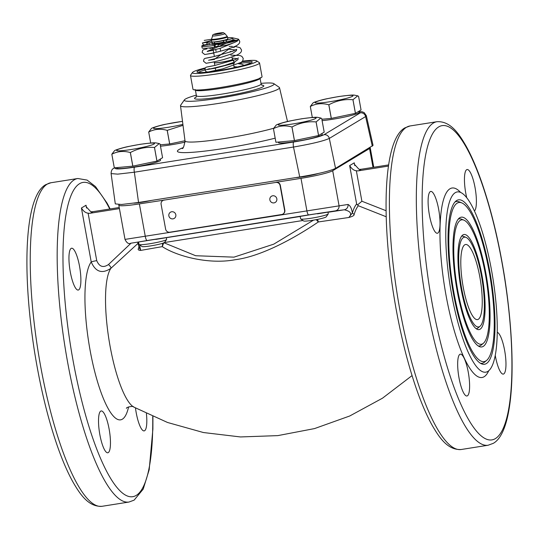 <?xml version="1.0" encoding="UTF-8"?>
<svg xmlns="http://www.w3.org/2000/svg" width="539" height="539" viewBox="0 0 539 539"><rect width="100%" height="100%" fill="white"/><g stroke="black" fill="none" stroke-linecap="round" stroke-linejoin="round"><path stroke-width="0.81" d="M358.334 205.736A94.999 22.598 81 0 0 354.116 214.556L352.371 212.939A97.094 23.089 -99 0 1 356.636 203.978L358.334 205.736L386.187 216.752M354.116 214.556C354.291 215.485 352.533 216.462 348.834 217.493L318.347 221.947C295.305 237.699 261.449 256.443 235.287 259.697C209.092 264.723 177.156 256.382 162.273 246.626L140.679 250.413C138.543 250.298 137.782 249.719 138.402 248.668A94.999 22.598 -99 0 1 139.008 246.774M128.592 406.905A81.301 19.337 -99 0 1 94.911 372.355A81.301 19.337 -99 0 1 91.226 261.974C95.619 272.033 102.188 274.129 110.946 268.267L138.112 243.284M357.687 204.793L361.891 201.236L386.072 210.715M361.891 201.236L356.353 170.748C353.88 170.526 351.65 168.808 349.663 165.594L356.636 203.978M119.254 204.571A26.91 2.506 -10.3 0 0 118.796 205.17A26.91 2.506 -10.3 0 0 139.379 203.904L164.038 200.117A3.746 3.618 -121.1 0 0 161.114 204.355L165.614 229.109A3.746 3.618 -121.1 0 0 169.873 232.208L281.654 214.529A3.746 3.618 -121.1 0 0 282.921 214.071L283.177 213.916A3.746 3.618 -121.1 0 0 284.835 210.136L280.341 185.382A3.746 3.618 -121.1 0 0 276.083 182.283L300.998 178.348A26.91 2.506 169.7 0 0 332.698 170.722L369.565 148.521A26.91 2.506 -10.3 0 0 370.226 147.794A26.91 2.506 -10.3 0 0 370.057 147.578M327.961 212.278L344.253 209.792C350.754 211.254 352.284 213.821 348.834 217.493L352.371 212.939C351.61 208.276 350.155 205.453 348.019 204.463L125.782 239.276M164.038 200.117L275.827 182.438A3.746 3.618 -121.1 0 1 280.085 185.537L284.579 210.291A3.746 3.618 -121.1 0 1 282.921 214.071M151.567 200.407A14.041 1.307 169.7 0 1 142.195 202.213A14.041 1.307 169.7 0 1 133.908 203.163M318.556 173.41A14.041 1.307 169.7 0 1 303.814 176.651A14.041 1.307 169.7 0 1 295.877 177.587M164.294 199.962A3.746 3.618 -121.1 0 0 163.027 200.427L162.771 200.582M168.862 215.863A3.625 3.503 58.9 0 1 171.698 211.76A3.625 3.503 58.9 0 1 175.822 214.758A3.625 3.503 58.9 0 1 172.985 218.861A3.625 3.503 58.9 0 1 168.862 215.863M269.871 199.888A3.625 3.503 58.9 0 1 272.707 195.785A3.625 3.503 58.9 0 1 276.83 198.783A3.625 3.503 58.9 0 1 274.001 202.886A3.625 3.503 58.9 0 1 269.871 199.888M300.189 216.489L166.322 237.692M155.771 239.397C173.322 236.628 166.281 237.483 149.101 240.205L138.557 241.964L139.001 244.416A14.041 1.307 169.7 0 0 139.089 244.524A14.041 1.307 169.7 0 0 149.748 243.756A14.041 1.307 -10.3 0 0 166.591 239.525A14.041 1.307 -10.3 0 0 166.632 239.397L166.308 237.638M317.39 213.842C334.935 211.072 327.901 211.921 310.72 214.65L300.176 216.408L300.621 218.854A14.041 1.307 169.7 0 0 300.708 218.969A14.041 1.307 169.7 0 0 311.36 218.194A14.041 1.307 -10.3 0 0 328.211 213.97A14.041 1.307 -10.3 0 0 328.244 213.835L327.928 212.076M139.547 244.841L140.679 250.413L139.109 247.455L138.402 248.668M133.78 407.066A71.93 17.107 -99 0 1 109.222 341.241A71.93 17.107 -99 0 1 110.946 268.267A4.683 1.152 42.8 0 0 108.514 264.508L131.051 243.183M88.113 213.168C85.64 212.945 83.41 211.227 81.423 208.014L91.226 261.974A4.683 0.438 169.7 0 1 96.737 260.647L88.113 213.168A7.02 6.785 -121.1 0 0 90.424 213.208L119.422 208.62M146.399 413.581A21.176 5.033 -99 0 1 144.614 430.728A21.176 5.033 -99 0 1 144.156 430.897A21.176 5.033 -99 0 1 135.478 407.996M100.726 411.129A21.176 5.033 -99 0 1 101.184 410.954A21.176 5.033 -99 0 1 109.302 430.082A21.176 5.033 -99 0 1 108.258 452.612A21.176 5.033 -99 0 1 107.8 452.787A21.176 5.033 -99 0 1 99.681 433.659A21.176 5.033 -99 0 1 100.726 411.129M71.148 248.398A21.176 5.033 -99 0 1 71.613 248.223A21.176 5.033 -99 0 1 79.725 267.351A21.176 5.033 -99 0 1 78.687 289.881A21.176 5.033 -99 0 1 78.229 290.056A21.176 5.033 -99 0 1 70.11 270.928A21.176 5.033 -99 0 1 71.148 248.398M478.288 319.297A38.02 9.042 -99 0 1 477.46 319.607A38.02 9.042 -99 0 1 462.886 285.266A38.02 9.042 -99 0 1 464.753 244.807A38.02 9.042 -99 0 1 465.581 244.497A38.02 9.042 -99 0 1 480.161 278.838A38.02 9.042 -99 0 1 478.288 319.297M463.432 237.537A45.444 10.807 81 0 0 461.579 288.042A45.444 10.807 81 0 0 479.609 326.573A45.444 10.807 81 0 0 480.06 326.25A45.444 10.807 81 0 0 482.196 280.368A45.444 10.807 81 0 0 466.006 237.382A45.444 10.807 81 0 0 463.432 237.537M476.126 328.662A46.792 11.13 81 0 0 477.608 328.251A46.792 11.13 -99 0 0 478.066 327.921L480.06 326.25M461.519 236.298A46.792 11.13 -99 0 1 463.594 236.405L466.006 237.382M480.094 329.214A48.146 11.454 81 0 0 482.061 275.712A48.146 11.454 81 0 0 462.954 234.889A48.146 11.454 81 0 0 462.475 235.226A48.146 11.454 81 0 0 460.212 283.844A48.146 11.454 81 0 0 477.365 329.383A48.146 11.454 81 0 0 480.094 329.214M460.306 220.35A62.989 14.984 81 0 0 457.739 290.353A62.989 14.984 81 0 0 482.735 343.761A62.989 14.984 81 0 0 483.355 343.316A62.989 14.984 81 0 0 486.319 279.714A62.989 14.984 81 0 0 463.877 220.128A62.989 14.984 81 0 0 460.306 220.35M478.268 345.977A64.343 15.301 81 0 0 480.734 345.438A64.343 15.301 -99 0 0 481.361 344.987L483.355 343.316M458.211 219.171A64.343 15.301 -99 0 1 461.465 219.157L463.877 220.128M483.22 346.409A65.691 15.624 81 0 0 485.902 273.394A65.691 15.624 81 0 0 459.828 217.702A65.691 15.624 81 0 0 459.181 218.16A65.691 15.624 81 0 0 456.088 284.491A65.691 15.624 81 0 0 479.501 346.631A65.691 15.624 81 0 0 483.22 346.409M457.187 203.156A80.54 19.155 81 0 0 453.899 292.664A80.54 19.155 81 0 0 485.861 360.948A80.54 19.155 81 0 0 486.65 360.382A80.54 19.155 81 0 0 490.443 279.061A80.54 19.155 81 0 0 461.741 202.88A80.54 19.155 81 0 0 457.187 203.156M480.404 363.266A81.888 19.478 81 0 0 483.854 362.626A81.888 19.478 -99 0 0 484.662 362.053L486.65 360.382M454.909 202.064A81.888 19.478 -99 0 1 459.336 201.903L461.741 202.88M486.34 363.596A83.242 19.795 81 0 0 489.742 271.083A83.242 19.795 81 0 0 456.701 200.508A83.242 19.795 81 0 0 455.886 201.094A83.242 19.795 81 0 0 451.965 285.144A83.242 19.795 81 0 0 481.63 363.886A83.242 19.795 81 0 0 486.34 363.596M455.28 192.666A91.246 21.701 -99 0 1 457.267 191.924A91.246 21.701 -99 0 1 492.248 274.338A91.246 21.701 -99 0 1 487.768 371.438A91.246 21.701 -99 0 1 485.774 372.179A91.246 21.701 -99 0 1 450.793 289.766A91.246 21.701 -99 0 1 455.28 192.666M497.241 332.307A21.176 5.033 -99 0 1 504.989 352.519A21.176 5.033 -99 0 1 503.763 373.925A21.176 5.033 -99 0 1 503.305 374.1A21.176 5.033 -99 0 1 495.247 355.309M459.875 354.332A21.176 5.033 -99 0 1 460.333 354.157A21.176 5.033 -99 0 1 468.452 373.284A21.176 5.033 -99 0 1 467.414 395.815A21.176 5.033 -99 0 1 466.949 395.99A21.176 5.033 -99 0 1 458.83 376.862A21.176 5.033 -99 0 1 459.875 354.332M466.72 197.692A21.176 5.033 -99 0 1 466.653 169.711A21.176 5.033 -99 0 1 467.118 169.536A21.176 5.033 -99 0 1 475.128 188.05A21.176 5.033 -99 0 1 474.461 210.998M430.297 191.601A21.176 5.033 -99 0 1 430.762 191.426A21.176 5.033 -99 0 1 438.881 210.554A21.176 5.033 -99 0 1 437.836 233.084A21.176 5.033 -99 0 1 437.378 233.259A21.176 5.033 -99 0 1 429.26 214.131A21.176 5.033 -99 0 1 430.297 191.601M388.498 166.066L358.671 170.789L361.231 169.246L388.666 164.907M356.353 170.748A7.02 6.785 -121.1 0 0 358.671 170.789M361.231 169.246A7.02 6.785 -121.1 0 1 358.913 169.206L354.399 164.287L354.271 162.818L354.783 165.655M90.424 213.208L92.984 211.665A7.02 6.785 -121.1 0 1 90.673 211.625L86.159 206.707L86.031 205.238L86.543 208.074M92.984 211.665L119.22 207.515M162.717 243.264L162.273 246.626L163.809 242.658M302.931 220.491L164.442 242.537M317.606 219.38L318.347 221.947L316.184 219.656M332.698 170.722L339.031 205.554A4.683 4.548 -96.9 0 1 335.258 210.884L344.253 209.792A4.683 4.548 -96.9 0 0 348.019 204.463M313.516 220.134L273.751 244.154L233.953 257.15L195.677 255.729L164.004 242.786M139.089 244.524L141.993 246.518A11.528 1.071 169.7 0 0 150.738 245.885A11.528 1.071 -10.3 0 0 164.57 242.415L166.591 239.525M300.708 218.969L303.605 220.956A11.528 1.071 169.7 0 0 312.357 220.323A11.528 1.071 -10.3 0 0 326.189 216.853L328.211 213.97M138.55 202.469L121.464 204.49L115.292 203.883L111.101 173.592L117.738 174.137L134.359 172.21L138.55 202.469L299.731 176.974C318.03 173.935 329.969 171.058 335.548 168.357L373.055 145.389L366.345 115.703L365.61 116.572L372.314 146.224M358.893 111.607L360.321 112.853A4.683 4.521 -121.1 0 1 365.61 116.572L329.309 138.422C323.528 141.043 311.589 143.913 293.499 147.039L299.731 176.974M160.352 159.045L160.555 160.171A22.227 2.068 169.7 0 1 133.82 167.077A22.227 2.068 169.7 0 1 116.815 168.121L116.727 167.616M321.965 133.483L322.174 134.615A22.227 2.068 169.7 0 1 295.439 141.514A22.227 2.068 169.7 0 1 278.434 142.559L278.34 142.053M358.833 111.29L359.041 112.415A22.227 2.068 169.7 0 1 332.307 119.321A22.227 2.068 169.7 0 1 322.1 120.628M185.079 142.128A22.227 2.068 169.7 0 1 170.688 144.876A22.227 2.068 169.7 0 1 160.481 146.19M273.812 83.619A45.633 4.251 -10.3 0 1 219.191 98.152A45.633 4.251 169.7 0 1 184.405 99.87L180.646 105.246A50.316 4.689 -10.3 0 0 180.504 105.691A50.316 4.689 -10.3 0 0 219.002 103.347A50.316 4.689 -10.3 0 0 278.286 89.09A50.316 4.689 -10.3 0 0 279.512 87.702A50.316 4.689 -10.3 0 0 279.222 87.331L273.812 83.619A45.633 4.251 -10.3 0 0 260.997 83.356M184.405 99.87A45.633 4.251 169.7 0 1 196.311 95.113M259.542 62.942A35.096 3.274 -10.3 0 1 217.332 73.843A35.096 3.274 169.7 0 1 190.483 75.494L192.982 89.245A35.096 3.274 169.7 0 0 219.831 87.594A35.096 3.274 -10.3 0 0 262.042 76.693L259.542 62.942A35.096 3.274 -10.3 0 0 259.34 62.665L256.631 60.813A32.758 3.052 -10.3 0 0 242.55 61.116M190.483 75.494A35.096 3.274 169.7 0 1 190.584 75.164L192.463 72.475A32.758 3.052 169.7 0 1 205.319 67.907M256.631 60.813A32.758 3.052 -10.3 0 1 217.433 71.242A32.758 3.052 169.7 0 1 192.463 72.475M204.941 68.594A28.075 2.614 -10.3 0 0 197.139 72.165A28.075 2.614 -10.3 0 0 218.457 70.622A28.075 2.614 -10.3 0 0 252.144 62.167A28.075 2.614 -10.3 0 0 241.984 61.729M250.972 62.969A26.91 2.506 -10.3 0 0 239.585 63.292M209.806 68.675A26.91 2.506 -10.3 0 0 207.643 69.221M204.948 69.962A26.91 2.506 -10.3 0 0 198.52 72.502M237.497 66.951L234.054 66.735M211.463 40.459L202.401 42.972L203.533 44.986L206.666 44.555L206.983 43.935M213.511 65.745L206.228 67.166L205.339 67.887L204.827 69.935L214.92 68.231L234.546 63.097L231.743 57.262M214.623 59.081L229.594 48.618M213.262 50.356L209.799 50.882M207.333 51.299L234.458 39.812M215.344 68.204L212.11 68.662M209.893 69.012L224.285 65.556L234.31 62.201L238.198 59.378M237.369 58.67L232.12 58.071M214.596 59.398L210.325 59.991M208.593 60.26L222.122 56.986L232.37 53.59L236.378 50.706L236.688 49.285L232.72 51.245L213.943 56.582L205.891 58.172M235.556 49.999L229.735 49.399M207.185 51.515L220.148 48.369L234.499 42.44M207.117 44.4L206.666 44.555M215.149 44.67L215.209 46.725L214.549 47.277A18.717 1.745 169.7 0 1 202.112 47.87L201.775 46.031A18.717 1.745 -10.3 0 0 214.212 45.438L215.149 44.67L219.912 43.915L218.025 44.838A18.717 1.745 -10.3 0 0 237.611 40.122L231.325 41.166L232.41 40.513L233.643 40.782M207.306 42.224L207.084 42.588M234.842 40.587L235.213 40.095L232.983 39.758M218.025 44.838L218.362 46.671A18.717 1.745 169.7 0 0 227.108 44.993C232.309 43.443 235.853 42.035 237.733 40.782L237.611 40.122M238.555 39.967L238.393 39.138L238.07 39.664L238.555 39.967L238.487 39.603A18.717 1.745 -10.3 0 0 238.609 39.34A18.717 1.745 -10.3 0 0 238.393 39.138L232.215 37.73M232.41 40.513L235.213 40.095M208.411 44.596L201.903 45.775A18.717 1.745 -10.3 0 0 201.775 46.031M203.479 44.953A18.717 1.745 -10.3 0 0 202.772 45.249L207.333 44.494M228.347 41.415A8.543 0.795 169.7 0 1 219.238 43.659A8.543 0.795 169.7 0 1 211.793 44.211A8.543 0.795 169.7 0 1 211.793 44.191M202.401 42.972L207.023 42.332M220.208 48.82L220.532 50.599M215.782 49.884L216.045 51.306M214.549 47.277L214.212 45.438M202.846 45.633L202.772 45.249M235.273 46.293L234.317 47.284L234.222 46.765M232.498 47.459L234.317 47.284M238.07 39.664L238.487 39.603M212.144 44.097A8.186 0.761 -10.3 0 0 212.137 44.151A8.186 0.761 -10.3 0 0 219.05 43.659A8.186 0.761 -10.3 0 0 227.889 41.53M223.651 41.806L223.395 40.378L223.82 42.21L226.515 41.867A13.219 1.233 -10.3 0 0 233.064 39.576L232.774 37.973A13.219 1.233 -10.3 0 0 227.653 37.919M211.537 40.849A13.219 1.233 -10.3 0 0 206.76 42.702L207.05 44.306A13.219 1.233 -10.3 0 0 209.348 44.582L214.495 43.261L214.475 41.874M206.76 42.702A13.219 1.233 -10.3 0 0 209.051 42.979L213.35 41.961A8.186 0.761 169.7 0 1 211.712 41.799L211.349 39.819A8.186 0.761 -10.3 0 0 218.571 39.273A8.186 0.761 -10.3 0 0 227.263 37.11A8.186 0.761 -10.3 0 0 227.465 36.888L227.822 38.875A8.186 0.761 169.7 0 1 227.626 39.098A8.186 0.761 169.7 0 1 223.429 40.371L226.218 40.263A13.219 1.233 -10.3 0 0 232.774 37.973M213.35 41.961A8.186 0.761 -10.3 0 0 223.429 40.371M130.344 152.544A25.663 2.392 -10.3 0 0 130.371 152.544C137.957 148.434 145.988 146.743 154.464 147.484L156.937 161.094L132.843 166.147A25.663 2.392 169.7 0 1 132.796 166.153L114.308 167.838A25.663 2.392 169.7 0 1 114.295 167.831L111.822 154.221A25.663 2.392 169.7 0 0 111.836 154.228C117.556 151.243 123.721 150.684 130.323 152.55A25.663 2.392 169.7 0 1 130.323 152.55L132.796 166.153M130.371 152.544L132.843 166.147M154.464 147.484A25.663 2.392 -10.3 0 0 154.491 147.477L159.241 143.583L160.103 144.102L162.576 157.711L156.97 161.087A25.663 2.392 -10.3 0 1 156.937 161.094M154.491 147.477L156.97 161.087M159.241 143.583C154.423 142.727 156.937 142.134 139.999 144.337L128.343 146.52C123.876 147.356 115.898 149.714 114.625 150.59L111.822 154.221M111.836 154.228L114.308 167.838M291.943 126.988A25.663 2.392 169.7 0 0 291.963 126.988A25.663 2.392 -10.3 0 0 291.983 126.982C299.576 122.872 307.607 121.187 316.083 121.929L318.556 135.538L294.456 140.591A25.663 2.392 169.7 0 1 294.415 140.598L275.928 142.276A25.663 2.392 169.7 0 1 275.914 142.276L273.441 128.666A25.663 2.392 169.7 0 1 273.441 128.666C279.175 125.681 285.34 125.122 291.943 126.988L294.415 140.598M291.983 126.982L294.456 140.591M316.083 121.929A25.663 2.392 -10.3 0 0 316.11 121.915L320.86 118.021L321.722 118.54L324.195 132.149L318.583 135.525A25.663 2.392 -10.3 0 1 318.556 135.538M316.11 121.915L318.583 135.525M320.86 118.021C316.043 117.165 318.556 116.579 301.618 118.775L289.962 120.958C285.488 121.794 277.518 124.152 276.244 125.028L273.441 128.666L275.928 142.276M352.944 99.728A25.663 2.392 -10.3 0 0 352.978 99.722L357.728 95.827C352.904 94.972 355.423 94.379 338.479 96.582L326.829 98.765C322.356 99.6 314.385 101.959 313.112 102.834L310.309 106.473A25.663 2.392 169.7 0 0 310.323 106.473C316.043 103.488 322.201 102.929 328.81 104.795A25.663 2.392 -10.3 0 0 328.851 104.788C336.444 100.678 344.475 98.987 352.944 99.728L355.417 113.338L331.323 118.391A25.663 2.392 169.7 0 1 331.283 118.398L321.85 119.254M328.851 104.788L331.323 118.391M357.728 95.827L358.583 96.346L361.056 109.956L355.45 113.331A25.663 2.392 -10.3 0 1 355.417 113.338M352.978 99.722L355.45 113.331M328.83 104.788A25.663 2.392 169.7 0 1 328.81 104.795L331.283 118.398M310.309 106.473L312.303 117.462L310.323 106.473M184.992 140.746L169.704 143.953A25.663 2.392 169.7 0 1 169.664 143.96L160.231 144.816M183.017 125.331L167.231 130.344A25.663 2.392 -10.3 0 0 167.231 130.344L169.704 143.953M182.505 121.336L165.21 124.32C160.737 125.156 152.766 127.521 151.493 128.39L148.69 132.028A25.663 2.392 169.7 0 1 148.69 132.028C154.423 129.043 160.588 128.484 167.191 130.35L169.664 143.96M150.698 143.017L148.703 132.028L150.684 143.024M372.995 167.386L369.565 148.521M349.663 165.594L354.271 162.818M300.998 178.348L306.913 210.89A4.683 1.112 -99 0 0 308.658 214.899L130.836 243.21A4.683 4.548 83.1 0 0 130.99 243.19M147.039 240.455A4.683 1.112 -99 0 1 145.294 236.453L139.379 203.904M335.258 210.884L308.658 214.899M96.737 260.647C99.324 266.785 103.252 268.072 108.514 264.508M109.774 209.011A159.099 37.838 81 0 0 79.556 183.705A159.099 37.838 81 0 0 73.061 360.524A159.099 37.838 81 0 0 136.205 495.415A159.099 37.838 81 0 0 152.732 416.499M81.423 208.014L86.031 205.238M110.145 208.95L107.106 203.183L95.518 186.602L87.102 180.093L77.811 178.503A163.782 38.949 81 0 0 74.234 179.831A163.782 38.949 81 0 0 66.189 354.116A163.782 38.949 81 0 0 128.976 502.038L134.13 500.138L143.206 489.109L149.188 469.718L152.901 429.031L152.914 416.58M77.811 178.503L50.875 182.761A163.782 38.949 81 0 0 47.297 184.089A163.782 38.949 81 0 0 39.253 358.381A163.782 38.949 81 0 0 102.039 506.303L128.976 502.038M488.758 370.717A95.929 22.813 -99 0 1 484.11 376.734A95.929 22.813 -99 0 1 446.043 295.406A95.929 22.813 -99 0 1 449.957 188.791A95.929 22.813 -99 0 1 460.562 192.396M438.712 126.908A159.099 37.838 81 0 0 432.217 303.726A159.099 37.838 81 0 0 495.354 438.618A159.099 37.838 81 0 0 501.849 261.799A159.099 37.838 81 0 0 438.712 126.908M433.39 123.033A163.782 38.949 81 0 0 425.345 297.319A163.782 38.949 81 0 0 488.125 445.241L493.279 443.341C514.327 431.712 517.056 358.145 504.747 278.131C499.067 242.227 491.379 210.237 481.691 182.162C476.732 167.966 471.591 156.04 466.262 146.386C459.255 134.204 450.766 120.925 436.961 121.706A163.782 38.949 81 0 0 433.39 123.033M410.024 125.964A163.782 38.949 81 0 0 406.453 127.292A163.782 38.949 81 0 0 398.409 301.584A163.782 38.949 81 0 0 461.189 449.506C447.383 450.287 438.894 437.001 431.894 424.82C426.558 415.165 421.417 403.246 416.465 389.043C406.77 360.968 399.082 328.979 393.409 293.075C381.093 213.067 383.829 139.493 404.87 127.871L410.024 125.964L436.961 121.706M360.321 112.853L324.02 134.71A4.683 4.521 -121.1 0 1 329.309 138.422L335.548 168.357M324.02 134.71C319.142 137 309.042 139.433 293.715 142A4.683 1.112 -99 0 0 293.499 147.039L134.359 172.21A4.683 1.112 -99 0 1 134.582 167.171C119.921 169.34 113.574 169.509 115.535 167.683M293.715 142L134.582 167.171M111.101 173.592C111.189 170.634 112.139 168.855 113.951 168.256L113.951 168.256A4.683 4.521 58.9 0 1 115.157 167.757M182.842 147.767A61.527 5.734 -10.3 0 0 178.901 149.606A61.527 5.734 -10.3 0 0 205.447 151.035A61.527 5.734 -10.3 0 0 275.166 138.159M182.061 148.454L182.047 148.461C183.024 149.182 184.008 146.655 185.005 140.888A52.182 4.864 -10.3 0 0 217.588 139.561A52.182 4.864 -10.3 0 0 273.556 128.282M196.196 97.054A35.21 3.281 -10.3 0 0 221.475 96.777A35.21 3.281 -10.3 0 0 255.115 89.676A35.21 3.281 -10.3 0 0 261.786 85.135M195.98 97.33L196.418 95.72A32.872 3.066 -10.3 0 0 221.569 94.177A32.872 3.066 -10.3 0 0 261.105 83.969L262.082 85.317M196.418 95.72L195.381 89.993A32.872 3.066 -10.3 0 0 220.525 88.443A32.872 3.066 -10.3 0 0 260.067 78.236L260.175 77.663M215.209 46.725L218.282 46.239M214.401 61.736L214.34 62.692A9.338 0.869 -10.3 0 0 222.573 62.079A9.338 0.869 -10.3 0 0 232.484 59.607A9.338 0.869 -10.3 0 0 232.713 59.357L232.922 60.509M214.333 62.551A9.318 0.869 -10.3 0 0 222.439 61.978A9.318 0.869 -10.3 0 0 232.444 59.492A9.318 0.869 -10.3 0 0 232.666 59.223L232.713 59.357M225.275 42.109A6.273 0.586 169.7 0 1 217.709 43.679A6.273 0.586 169.7 0 1 214.178 43.639A6.273 0.586 169.7 0 1 214.347 43.551M223.732 42.002A5.808 0.539 169.7 0 1 217.83 43.14A5.808 0.539 169.7 0 1 214.407 43.288M223.429 40.58A5.808 0.539 169.7 0 1 214.488 41.948M223.82 42.21L223.53 40.6M226.515 41.867L226.218 40.263M209.348 44.582L209.051 42.979M212.42 44.009L212.123 42.406M214.495 43.261L214.246 41.894M211.403 39.172A8.031 0.748 -10.3 0 0 218.275 38.72A8.031 0.748 -10.3 0 0 227.007 36.558A8.031 0.748 -10.3 0 0 227.188 36.308L224.871 33.593C222.398 32.407 225.268 32.522 219.514 33.014A4.359 0.404 -10.3 0 0 214.36 34.253A4.359 0.404 -10.3 0 0 217.588 34.166A4.359 0.404 -10.3 0 0 222.722 32.933A4.359 0.404 -10.3 0 0 219.494 33.02C214.32 33.822 212.022 34.752 212.615 35.817L211.349 39.819M224.871 33.593A6.239 0.579 -10.3 0 1 224.736 33.789A6.239 0.579 169.7 0 1 217.951 35.466A6.239 0.579 169.7 0 1 212.615 35.817M218.517 33.458A70.191 16.696 81 0 0 217.588 34.166M131.348 149.492A19.249 1.792 169.7 0 1 117.091 149.876A19.249 1.792 169.7 0 1 139.776 144.418A19.249 1.792 -10.3 0 1 154.026 144.034A19.249 1.792 -10.3 0 1 131.348 149.492M292.967 123.936A19.249 1.792 169.7 0 1 278.71 124.32A19.249 1.792 169.7 0 1 301.389 118.863A19.249 1.792 -10.3 0 1 315.645 118.479A19.249 1.792 -10.3 0 1 292.967 123.936M329.834 101.736A19.249 1.792 169.7 0 1 315.578 102.12A19.249 1.792 169.7 0 1 338.256 96.663A19.249 1.792 -10.3 0 1 352.513 96.279A19.249 1.792 -10.3 0 1 329.834 101.736M182.896 124.394A19.249 1.792 -10.3 0 1 168.215 127.298A19.249 1.792 169.7 0 1 153.959 127.682A19.249 1.792 169.7 0 1 176.637 122.225A19.249 1.792 -10.3 0 1 182.512 121.403M412.045 375.602L382.488 398.193L349.71 416L314.527 428.586L277.821 435.62L240.468 436.947L203.398 432.527L167.521 422.475L133.78 407.06C133.544 405.571 126.005 407.235 126.416 408.34M118.796 205.17L125.021 239.457C126.786 243.035 128.727 244.288 130.836 243.21M137.748 242.375L139.109 247.455M50.875 182.761L45.721 184.668C24.673 196.29 21.944 269.864 34.253 349.872C39.933 385.776 47.621 417.765 57.309 445.841C62.268 460.043 67.409 471.962 72.738 481.617C79.745 493.798 88.234 507.084 102.039 506.303M488.125 445.241L461.189 449.506M373.763 167.265L370.226 147.794M358.873 111.492L362.215 111.795L364.196 112.624L366.345 115.703M113.951 168.256L114.713 167.797M279.512 87.702L287.509 121.511M180.504 105.691L185.005 140.888M261.105 83.969L260.067 78.236M195.381 89.993L195.078 89.494M244.039 65.313L241.735 64.202L238.588 63.777M204.827 69.935L206.006 71.66L207.913 72.01L222.681 68.871L241.162 62.369L242.718 60.88L243.257 58.461L241.883 56.366L240.003 55.557L230.773 55.106M214.421 70.798L215.775 70.596M206.801 63.151L214.394 61.877M232.861 60.173L233.886 60.166M211.49 57.121L204.908 58.401L204.011 59.108L203.472 61.183L206.06 63.292L211.497 62.356C220.977 60.503 229.621 57.983 237.429 54.796C240.535 53.253 241.876 51.582 241.445 49.79L240.05 47.688L235.3 46.469M205.42 54.412L213.754 53.044M230.126 51.528L232.066 51.495M206.902 48.908L203.587 49.642L202.677 50.329L202.125 52.431L204.766 54.54L210.709 53.469C219.838 51.629 228.091 49.204 235.469 46.199C238.73 44.569 240.118 42.877 239.633 41.126L238.602 39.313M238.501 57.956L234.869 59.782L214.751 65.475L207.266 66.924M232.302 46.367L229.196 46.435M212.838 47.998L209.799 48.436M230.355 37.703L227.62 37.757M211.369 39.286L204.214 40.405M208.175 44.589L207.643 44.912M233.454 63.454L234.222 67.685M231.655 57.08L232.666 59.223M214.34 62.692L214.845 65.455M215.331 68.143L215.856 71.02M212.75 47.526L214.381 56.487M227.465 36.888L227.188 36.308"/></g></svg>
